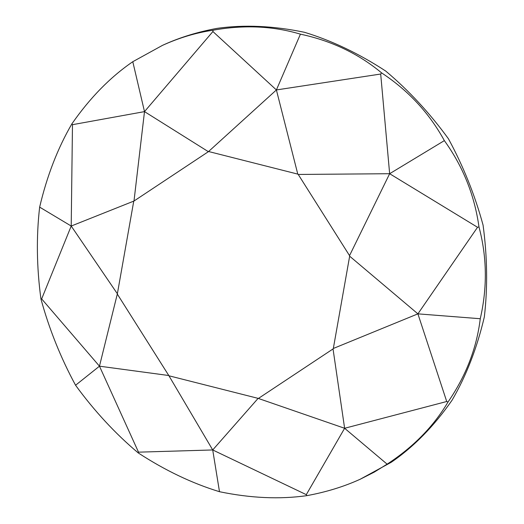 <?xml version="1.0" encoding="UTF-8"?>
<svg xmlns="http://www.w3.org/2000/svg" width="524" height="524" viewBox="0 0 524 524"><rect width="100%" height="100%" fill="white"/><g stroke="black" fill="none" stroke-linecap="round" stroke-linejoin="round"><path stroke-width="0.79" d="M306.881 495.645C326.105 492.121 343.862 486.658 360.145 479.264L374.136 472.183L387.125 464.159C413.39 447.018 433.689 426.307 448.007 402.032C465.947 375.944 476.696 348.178 480.266 318.73C487.425 287.538 486.993 256.937 478.982 226.938C474.554 195.249 463.013 166.481 444.352 140.622C429.307 113.138 408.406 90.573 381.649 72.928C358.56 53.703 331.482 40.78 300.422 34.158C273.083 25.99 243.955 24.68 213.032 30.222C196.159 32.671 179.287 37.728 162.414 45.398L132.788 61.708C110.269 77.139 89.977 97.844 71.899 123.834C57.719 148.207 46.97 175.979 39.647 207.131C36.241 236.619 36.667 267.214 40.931 298.929C49.105 328.902 60.653 357.676 75.561 385.245C94.359 411.012 115.26 433.577 138.257 452.939C165.106 470.447 192.184 483.37 219.491 491.709C250.583 498.16 279.711 499.477 306.881 495.645L306.291 494.656L344.622 428.278L387.125 464.159M162.414 45.398L163.855 44.736C180.138 37.342 197.889 31.879 217.113 28.361C244.295 24.523 273.423 25.84 304.503 32.298C331.823 40.63 358.894 53.553 385.729 71.068C408.746 90.423 429.647 112.988 448.433 138.762C463.354 166.324 474.895 195.098 483.062 225.078C487.333 256.78 487.765 287.381 484.346 316.869C477.036 348.021 466.281 375.787 452.088 400.172C434.029 426.156 413.731 446.861 391.205 462.299L360.145 479.264M448.007 402.032L446.723 401.508L344.622 428.278L258.116 398.364L212.718 449.959L219.491 491.709M446.723 401.508L417.903 313.856L480.266 318.73M478.982 226.938L477.541 227.278L417.903 313.856L333.329 348.473L333.035 348.938L344.622 428.278M477.541 227.278L389.646 173.713L444.352 140.622M381.649 72.928L380.693 74.028L389.646 173.713L349.534 255.62L349.652 256.19L417.903 313.856M380.693 74.028L276.397 89.945L300.422 34.158M213.032 30.222L212.908 31.532L276.397 89.945L297.783 174.112L298.241 174.453L389.646 173.713M212.908 31.532L144.5 111.619L132.788 61.708M71.899 123.834L72.476 124.679L144.5 111.619L208.375 151.691L276.397 89.945M72.476 124.679L71.212 226.041L133.993 201.026L144.5 111.619M39.647 207.131L71.212 226.041L41.658 298.909L99.468 366.184L75.561 385.245M40.931 298.929L41.658 298.909M138.257 452.939L138.506 452.16L99.468 366.184L117.369 293.781L71.212 226.041M138.506 452.16L212.718 449.959L168.787 375.518L99.468 366.184M306.291 494.656L212.718 449.959M169.245 375.859L258.116 398.364M258.646 398.279L333.035 348.938M333.329 348.473L349.652 256.19M349.534 255.62L298.241 174.453M297.783 174.112L208.906 151.6M208.375 151.691L133.993 201.026M133.692 201.491L117.369 293.781M117.487 294.344L168.787 375.518"/></g></svg>
